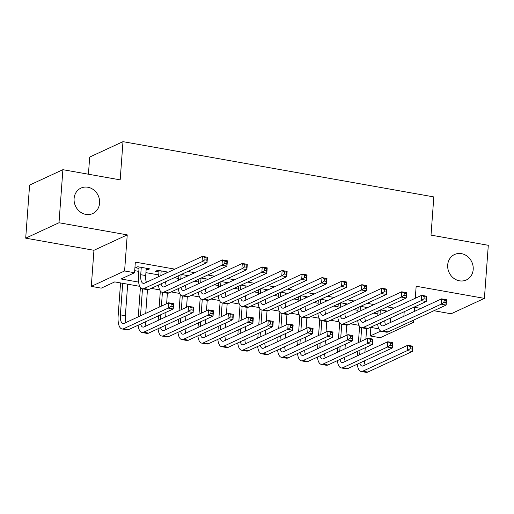 <?xml version="1.0" encoding="UTF-8"?>
<svg xmlns="http://www.w3.org/2000/svg" width="514" height="514" viewBox="0 0 514 514"><rect width="100%" height="100%" fill="white"/><g stroke="black" fill="none" stroke-linecap="round" stroke-linejoin="round"><path stroke-width="0.77" d="M99.6 203.088A14.026 12.509 -114.8 0 1 92.745 213.554A14.026 12.509 -114.8 0 1 79.786 211.595A14.026 12.509 -114.8 0 1 74.1 198.558A14.026 12.509 -114.8 0 1 80.961 188.092A14.026 12.509 -114.8 0 1 93.914 190.045A14.026 12.509 -114.8 0 1 99.6 203.088M473.201 269.497A14.026 12.509 -114.8 0 1 466.339 279.963A14.026 12.509 -114.8 0 1 453.387 278.003A14.026 12.509 -114.8 0 1 447.694 264.967A14.026 12.509 -114.8 0 1 454.556 254.501A14.026 12.509 -114.8 0 1 467.515 256.454A14.026 12.509 -114.8 0 1 473.201 269.497M139.757 286.343L114.757 281.897L101.258 288.148L91.293 286.375L124.594 270.968L134.559 272.735L121.053 278.986L138.607 282.102M93.946 250.292L127.241 234.879L59.001 222.748L62.894 169.684L29.6 185.098L25.7 238.162L93.946 250.292L91.293 286.375M88.427 174.22L89.687 157.072L122.987 141.658L433.822 196.913L431.015 235.123L488.3 245.3L484.4 298.371L416.16 286.24L415.273 298.268M414.612 307.295L420.927 308.413M433.912 310.719L451.106 313.778L484.4 298.371M410.14 321.725L413.507 322.323L380.212 337.73L370.247 335.963L380.803 331.074M370.877 327.424L370.247 335.963M59.001 222.748L25.7 238.162M146.143 269.664L147.479 269.901L149.735 268.861L137.778 266.734L135.529 267.781L139.011 268.398M168.316 272.163L157.702 270.28L155.453 271.321L158.942 271.938M188.24 275.71L181.294 274.476M208.164 279.25L201.225 278.016M228.087 282.79L221.148 281.556M248.011 286.33L241.072 285.097M267.942 289.877L260.996 288.643M287.866 293.417L280.927 292.183M307.79 296.957L300.851 295.723M327.714 300.497L320.775 299.264M347.637 304.044L340.698 302.81M367.568 307.584L360.622 306.35M394.013 308.104L387.074 306.871M374.089 304.564L367.15 303.331M354.165 301.024L347.226 299.791M334.241 297.477L327.296 296.244M314.317 293.937L307.372 292.704M294.387 290.397L287.448 289.164M274.463 286.857L267.524 285.623M254.539 283.31L247.6 282.077M234.615 279.77L227.67 278.537M214.691 276.23L207.746 274.996M194.761 272.69L187.822 271.456M174.837 269.143L135.336 262.121L134.559 272.735M134.707 270.66L138.793 271.386M145.918 272.651L158.717 274.926M174.323 277.701L178.647 278.472M194.247 281.242L198.571 282.013M214.171 284.782L218.495 285.553M234.101 288.328L238.419 289.093M254.025 291.868L258.343 292.639M273.949 295.409L278.273 296.18M293.873 298.949L298.197 299.72M313.797 302.495L318.121 303.26M333.727 306.036L338.045 306.807M353.651 309.576L357.969 310.347M373.575 313.116L377.899 313.887M387.492 311.124L380.553 309.891M127.241 234.879L124.594 270.968M404.197 311.709L403.856 316.316M414.644 306.877L414.303 311.478M413.674 320.087L413.507 322.323M62.894 169.684L120.18 179.868L122.987 141.658M378.857 328.844L370.414 327.347M358.933 325.304L350.49 323.801M339.009 321.764L330.566 320.261M319.078 318.217L310.642 316.72M299.154 314.677L290.712 313.18M279.231 311.137L270.788 309.634M259.307 307.597L250.864 306.093M239.383 304.05L230.94 302.553M219.452 300.51L211.016 299.007M199.528 296.97L191.086 295.466M179.604 293.43L171.162 291.926M159.681 289.883L151.238 288.386M157.535 285.469L158.53 285.643M177.465 289.009L178.461 289.189M197.389 292.55L198.385 292.729M217.313 296.096L218.309 296.27M237.237 299.636L238.233 299.81M257.161 303.176L258.156 303.356M277.091 306.717L278.087 306.897M297.015 310.263L298.011 310.437M316.939 313.803L317.935 313.983M336.863 317.344L337.859 317.523M356.793 320.884L357.783 321.064M376.717 324.43L377.713 324.604M390.698 317.96L390.357 322.561M386.689 310.983L386.65 311.516M366.765 307.443L366.726 307.97M346.841 303.896L346.802 304.429M326.917 300.356L326.872 300.889M306.986 296.816L306.948 297.349M287.063 293.276L287.024 293.802M267.139 289.729L267.1 290.262M247.215 286.189L247.176 286.722M227.284 282.649L227.246 283.182M207.36 279.108L207.322 279.635M187.437 275.562L187.398 276.095M167.513 272.022L167.474 272.555M147.589 268.481L147.479 269.901M380.36 309.981L380.019 314.581M385.346 310.745L385.243 312.165M377.771 315.622L378.105 311.021M384.761 320.704A10.961 4.208 -79.9 0 0 385.513 324.803M380.18 322.824A10.961 4.208 -79.9 0 0 382.41 325.889A10.961 4.208 -79.9 0 0 383.547 325.709L441.552 298.865L446.537 299.752L446.146 305.059L388.141 331.903A16.442 6.316 100.1 0 1 386.432 332.172L381.452 331.286A16.442 6.316 100.1 0 1 377.636 324M445.94 302.662L446.094 300.536L444.102 300.182L443.942 302.309L445.94 302.662L446.146 305.059L441.166 304.172L383.161 331.016A16.442 6.316 100.1 0 1 381.452 331.286M443.942 302.309L441.166 304.172L441.552 298.865L444.102 300.182M446.094 300.536L446.537 299.752M357.429 355.791L357.77 351.19M358.399 342.581L359.588 326.409M366.643 328.652L365.878 339.124M365.242 347.734L364.908 352.334M361.663 327.765L360.655 341.54M360.018 350.15L359.684 354.75M364.42 360.873A10.961 4.208 -79.9 0 0 365.171 364.972M359.839 362.993A10.961 4.208 -79.9 0 0 362.074 366.058A10.961 4.208 -79.9 0 0 363.212 365.884L407.718 345.286L412.697 346.173L412.305 351.48L367.806 372.072A16.442 6.316 100.1 0 1 366.096 372.342L361.111 371.455A16.442 6.316 100.1 0 1 357.301 364.169M412.099 349.077L412.254 346.956L410.262 346.603L410.108 348.723L412.099 349.077L412.305 351.48L407.326 350.593L362.82 371.185A16.442 6.316 100.1 0 1 361.111 371.455M410.108 348.723L407.326 350.593L407.718 345.286L410.262 346.603M412.254 346.956L412.697 346.173M360.43 306.44L360.096 311.041M365.422 307.205L365.319 308.625M357.847 312.082L358.181 307.481M364.837 317.164A10.961 4.208 -79.9 0 0 365.589 321.263M360.256 319.284A10.961 4.208 -79.9 0 0 362.486 322.349A10.961 4.208 -79.9 0 0 363.623 322.169L421.628 295.325L426.607 296.212L426.222 301.519L368.217 328.362A16.442 6.316 100.1 0 1 366.508 328.626L361.528 327.746A16.442 6.316 100.1 0 1 357.712 320.46M426.01 299.122L426.17 296.996L424.178 296.642L424.018 298.762L426.01 299.122L426.222 301.519L421.236 300.632L363.237 327.476A16.442 6.316 100.1 0 1 361.528 327.746M424.018 298.762L421.236 300.632L421.628 295.325L424.178 296.642M426.17 296.996L426.607 296.212M340.506 302.894L340.172 307.5M345.498 303.658L345.395 305.078M337.916 308.541L338.257 303.935M344.907 313.624A10.961 4.208 -79.9 0 0 345.659 317.723M340.326 315.744A10.961 4.208 -79.9 0 0 342.562 318.808A10.961 4.208 -79.9 0 0 343.699 318.629L401.704 291.785L406.683 292.672L406.298 297.979L348.293 324.822A16.442 6.316 100.1 0 1 346.584 325.086L341.604 324.199A16.442 6.316 100.1 0 1 337.788 316.92M406.086 295.576L406.24 293.455L404.248 293.102L404.094 295.222L406.086 295.576L406.298 297.979L401.312 297.092L343.307 323.936A16.442 6.316 100.1 0 1 341.604 324.199M404.094 295.222L401.312 297.092L401.704 291.785L404.248 293.102M406.24 293.455L406.683 292.672M320.582 299.354L320.241 303.954M325.574 300.118L325.465 301.538M317.993 305.001L318.333 300.394M324.983 310.077A10.961 4.208 -79.9 0 0 325.735 314.176M320.402 312.204A10.961 4.208 -79.9 0 0 322.638 315.262A10.961 4.208 -79.9 0 0 323.775 315.088L381.78 288.245L386.759 289.125L386.367 294.432L328.362 321.276A16.442 6.316 100.1 0 1 326.66 321.546L321.674 320.659A16.442 6.316 100.1 0 1 317.864 313.379M386.162 292.036L386.316 289.915L384.324 289.562L384.17 291.682L386.162 292.036L386.367 294.432L381.388 293.552L323.383 320.395A16.442 6.316 100.1 0 1 321.674 320.659M384.17 291.682L381.388 293.552L381.78 288.245L384.324 289.562M386.316 289.915L386.759 289.125M300.658 295.813L300.317 300.414M305.65 296.578L305.541 297.998M298.069 301.455L298.409 296.854M305.059 306.537A10.961 4.208 -79.9 0 0 305.811 310.636M300.478 308.657A10.961 4.208 -79.9 0 0 302.707 311.722A10.961 4.208 -79.9 0 0 303.851 311.542L361.85 284.698L366.835 285.585L366.443 290.892L308.439 317.736A16.442 6.316 100.1 0 1 306.729 318.005L301.75 317.119A16.442 6.316 100.1 0 1 297.934 309.833M366.238 288.495L366.392 286.369L364.4 286.015L364.246 288.142L366.238 288.495L366.443 290.892L361.464 290.005L303.459 316.849A16.442 6.316 100.1 0 1 301.75 317.119M364.246 288.142L361.464 290.005L361.85 284.698L364.4 286.015M366.392 286.369L366.835 285.585M337.505 352.251L337.846 347.65M338.475 339.041L339.664 322.869M346.719 325.105L345.948 335.578M345.318 344.187L344.978 348.794M341.739 324.225L340.724 338M340.095 346.609L339.754 351.21M344.496 357.333A10.961 4.208 -79.9 0 0 345.247 361.432M339.915 359.453A10.961 4.208 -79.9 0 0 342.151 362.518A10.961 4.208 -79.9 0 0 343.288 362.338L387.794 341.746L392.773 342.626L392.381 347.933L347.875 368.532A16.442 6.316 100.1 0 1 346.173 368.795L341.187 367.915A16.442 6.316 100.1 0 1 337.377 360.629M392.176 345.536L392.33 343.416L390.338 343.056L390.184 345.183L392.176 345.536L392.381 347.933L387.402 347.053L342.896 367.645A16.442 6.316 100.1 0 1 341.187 367.915M390.184 345.183L387.402 347.053L387.794 341.746L390.338 343.056M392.33 343.416L392.773 342.626M317.581 348.71L317.922 344.104M318.551 335.494L319.74 319.329M326.795 321.565L326.024 332.038M325.394 340.647L325.054 345.254M321.815 320.685L320.8 334.453M320.171 343.063L319.83 347.67M324.572 353.793A10.961 4.208 -79.9 0 0 325.323 357.892M319.991 355.913A10.961 4.208 -79.9 0 0 322.22 358.978A10.961 4.208 -79.9 0 0 323.364 358.798L367.863 338.199L372.849 339.086L372.457 344.393L327.951 364.991A16.442 6.316 100.1 0 1 326.242 365.255L321.263 364.368A16.442 6.316 100.1 0 1 317.446 357.089M372.252 341.996L372.406 339.87L370.414 339.516L370.26 341.643L372.252 341.996L372.457 344.393L367.478 343.506L322.972 364.105A16.442 6.316 100.1 0 1 321.263 364.368M370.26 341.643L367.478 343.506L367.863 338.199L370.414 339.516M372.406 339.87L372.849 339.086M297.657 345.17L297.991 340.564M298.628 331.954L299.816 315.782M306.871 318.025L306.1 328.497M305.47 337.107L305.13 341.707M301.885 317.144L300.876 330.913M300.247 339.523L299.906 344.129M304.648 350.252A10.961 4.208 -79.9 0 0 305.4 354.345M300.067 352.373A10.961 4.208 -79.9 0 0 302.296 355.431A10.961 4.208 -79.9 0 0 303.433 355.258L347.939 334.659L352.919 335.546L352.533 340.853L308.027 361.445A16.442 6.316 100.1 0 1 306.318 361.715L301.339 360.828A16.442 6.316 100.1 0 1 297.522 353.548M352.321 338.45L352.482 336.329L350.49 335.976L350.33 338.096L352.321 338.45L352.533 340.853L347.548 339.966L303.048 360.565A16.442 6.316 100.1 0 1 301.339 360.828M350.33 338.096L347.548 339.966L347.939 334.659L350.49 335.976M352.482 336.329L352.919 335.546M277.733 341.624L278.068 337.023M278.704 328.414L279.886 312.242M286.947 314.478L286.176 324.957M285.54 333.567L285.206 338.167M281.961 313.598L280.952 327.373M280.316 335.983L279.982 340.583M284.724 346.706A10.961 4.208 -79.9 0 0 285.469 350.805M280.143 348.826A10.961 4.208 -79.9 0 0 282.372 351.891A10.961 4.208 -79.9 0 0 283.51 351.717L328.016 331.119L332.995 332.005L332.609 337.312L288.103 357.905A16.442 6.316 100.1 0 1 286.394 358.174L281.415 357.288A16.442 6.316 100.1 0 1 277.599 350.002M332.397 334.91L332.558 332.789L330.56 332.436L330.406 334.556L332.397 334.91L332.609 337.312L327.624 336.426L283.124 357.018A16.442 6.316 100.1 0 1 281.415 357.288M330.406 334.556L327.624 336.426L328.016 331.119L330.56 332.436M332.558 332.789L332.995 332.005M280.734 292.273L280.393 296.874M285.72 293.038L285.617 294.458M278.145 297.914L278.479 293.314M285.135 302.997A10.961 4.208 -79.9 0 0 285.887 307.096M280.554 305.117A10.961 4.208 -79.9 0 0 282.784 308.182A10.961 4.208 -79.9 0 0 283.921 308.002L341.926 281.158L346.911 282.045L346.52 287.352L288.515 314.195A16.442 6.316 100.1 0 1 286.806 314.459L281.826 313.579A16.442 6.316 100.1 0 1 278.01 306.293M346.314 284.955L346.468 282.828L344.476 282.475L344.316 284.595L346.314 284.955L346.52 287.352L341.54 286.465L283.535 313.309A16.442 6.316 100.1 0 1 281.826 313.579M344.316 284.595L341.54 286.465L341.926 281.158L344.476 282.475M346.468 282.828L346.911 282.045M257.803 338.084L258.144 333.483M258.773 324.874L259.962 308.702M267.017 310.938L266.252 321.411M265.616 330.02L265.282 334.627M262.037 310.058L261.028 323.833M260.392 332.442L260.058 337.043M264.794 343.166A10.961 4.208 -79.9 0 0 265.545 347.265M260.212 345.286A10.961 4.208 -79.9 0 0 262.448 348.351A10.961 4.208 -79.9 0 0 263.586 348.171L308.092 327.579L313.071 328.459L312.679 333.766L268.179 354.364A16.442 6.316 100.1 0 1 266.47 354.628L261.485 353.748A16.442 6.316 100.1 0 1 257.675 346.462M312.473 331.369L312.628 329.249L310.636 328.889L310.482 331.016L312.473 331.369L312.679 333.766L307.7 332.886L263.194 353.478A16.442 6.316 100.1 0 1 261.485 353.748M310.482 331.016L307.7 332.886L308.092 327.579L310.636 328.889M312.628 329.249L313.071 328.459M260.804 288.727L260.469 293.333M265.796 289.491L265.693 290.911M258.221 294.374L258.555 289.767M265.211 299.456A10.961 4.208 -79.9 0 0 265.956 303.556M260.63 301.577A10.961 4.208 -79.9 0 0 262.86 304.641A10.961 4.208 -79.9 0 0 263.997 304.461L322.002 277.618L326.981 278.504L326.596 283.812L268.591 310.655A16.442 6.316 100.1 0 1 266.882 310.919L261.902 310.032A16.442 6.316 100.1 0 1 258.086 302.752M326.384 281.409L326.544 279.288L324.552 278.935L324.392 281.055L326.384 281.409L326.596 283.812L321.61 282.925L263.611 309.769A16.442 6.316 100.1 0 1 261.902 310.032M324.392 281.055L321.61 282.925L322.002 277.618L324.552 278.935M326.544 279.288L326.981 278.504M237.879 334.543L238.22 329.937M238.849 321.327L240.038 305.162M247.093 307.398L246.322 317.87M245.692 326.48L245.351 331.08M242.113 306.517L241.098 320.286M240.468 328.896L240.128 333.502M244.87 339.625A10.961 4.208 -79.9 0 0 245.621 343.725M240.289 341.746A10.961 4.208 -79.9 0 0 242.524 344.81A10.961 4.208 -79.9 0 0 243.662 344.631L288.161 324.032L293.147 324.919L292.755 330.226L248.249 350.824A16.442 6.316 100.1 0 1 246.547 351.088L241.561 350.201A16.442 6.316 100.1 0 1 237.751 342.922M292.55 327.829L292.704 325.703L290.712 325.349L290.558 327.476L292.55 327.829L292.755 330.226L287.776 329.339L243.27 349.938A16.442 6.316 100.1 0 1 241.561 350.201M290.558 327.476L287.776 329.339L288.161 324.032L290.712 325.349M292.704 325.703L293.147 324.919M240.88 285.186L240.546 289.787M245.872 285.951L245.769 287.371M238.29 290.834L238.631 286.227M245.281 295.91A10.961 4.208 -79.9 0 0 246.033 300.009M240.7 298.03A10.961 4.208 -79.9 0 0 242.936 301.095A10.961 4.208 -79.9 0 0 244.073 300.921L302.078 274.078L307.057 274.958L306.665 280.265L248.667 307.109A16.442 6.316 100.1 0 1 246.958 307.378L241.972 306.492A16.442 6.316 100.1 0 1 238.162 299.212M306.46 277.868L306.614 275.748L304.622 275.388L304.468 277.515L306.46 277.868L306.665 280.265L301.686 279.385L243.681 306.228A16.442 6.316 100.1 0 1 241.972 306.492M304.468 277.515L301.686 279.385L302.078 274.078L304.622 275.388M306.614 275.748L307.057 274.958M217.955 331.003L218.296 326.396M218.925 317.787L220.114 301.615M227.169 303.858L226.398 314.33M225.768 322.94L225.428 327.54M222.189 302.977L221.174 316.746M220.545 325.356L220.204 329.962M224.946 336.085A10.961 4.208 -79.9 0 0 225.697 340.178M220.365 338.206A10.961 4.208 -79.9 0 0 222.594 341.264A10.961 4.208 -79.9 0 0 223.738 341.09L268.237 320.492L273.223 321.378L272.831 326.686L228.325 347.278A16.442 6.316 100.1 0 1 226.616 347.548L221.637 346.661A16.442 6.316 100.1 0 1 217.82 339.381M272.626 324.283L272.78 322.162L270.788 321.809L270.634 323.929L272.626 324.283L272.831 326.686L267.852 325.799L223.346 346.397A16.442 6.316 100.1 0 1 221.637 346.661M270.634 323.929L267.852 325.799L268.237 320.492L270.788 321.809M272.78 322.162L273.223 321.378M220.956 281.646L220.615 286.247M225.948 282.411L225.839 283.831M218.366 287.287L218.707 282.687M225.357 292.37A10.961 4.208 -79.9 0 0 226.109 296.469M220.776 294.49A10.961 4.208 -79.9 0 0 223.012 297.555A10.961 4.208 -79.9 0 0 224.149 297.375L282.154 270.531L287.133 271.418L286.741 276.725L228.736 303.568A16.442 6.316 100.1 0 1 227.034 303.838L222.048 302.952A16.442 6.316 100.1 0 1 218.238 295.666M286.536 274.328L286.69 272.202L284.698 271.848L284.544 273.975L286.536 274.328L286.741 276.725L281.762 275.838L223.757 302.682A16.442 6.316 100.1 0 1 222.048 302.952M284.544 273.975L281.762 275.838L282.154 270.531L284.698 271.848M286.69 272.202L287.133 271.418M198.031 327.457L198.365 322.856M199.002 314.247L200.19 298.075M207.245 300.311L206.474 310.79M205.844 319.4L205.504 324M202.259 299.431L201.25 313.206M200.621 321.815L200.28 326.416M205.022 332.539A10.961 4.208 -79.9 0 0 205.773 336.638M200.441 334.659A10.961 4.208 -79.9 0 0 202.67 337.724A10.961 4.208 -79.9 0 0 203.807 337.544L248.313 316.952L253.293 317.838L252.907 323.145L208.401 343.737A16.442 6.316 100.1 0 1 206.692 344.007L201.713 343.121A16.442 6.316 100.1 0 1 197.896 335.835M252.695 320.742L252.856 318.622L250.864 318.269L250.703 320.389L252.695 320.742L252.907 323.145L247.921 322.259L203.422 342.851A16.442 6.316 100.1 0 1 201.713 343.121M250.703 320.389L247.921 322.259L248.313 316.952L250.864 318.269M252.856 318.622L253.293 317.838M201.032 278.106L200.691 282.706M206.024 278.871L205.915 280.291M198.443 283.747L198.783 279.147M205.433 288.829A10.961 4.208 -79.9 0 0 206.185 292.929M200.852 290.95A10.961 4.208 -79.9 0 0 203.081 294.014A10.961 4.208 -79.9 0 0 204.225 293.835L262.224 266.991L267.209 267.878L266.817 273.185L208.812 300.028A16.442 6.316 100.1 0 1 207.103 300.292L202.124 299.405A16.442 6.316 100.1 0 1 198.308 292.125M266.612 270.782L266.766 268.661L264.774 268.308L264.62 270.428L266.612 270.782L266.817 273.185L261.838 272.298L203.833 299.142A16.442 6.316 100.1 0 1 202.124 299.405M264.62 270.428L261.838 272.298L262.224 266.991L264.774 268.308M266.766 268.661L267.209 267.878M178.107 323.916L178.442 319.316M179.078 310.707L180.26 294.535M187.321 296.771L186.55 307.243M185.914 315.853L185.58 320.46M182.335 295.891L181.326 309.666M180.69 318.275L180.356 322.876M185.098 328.999A10.961 4.208 -79.9 0 0 185.843 333.098M180.517 331.119A10.961 4.208 -79.9 0 0 182.746 334.184A10.961 4.208 -79.9 0 0 183.883 334.004L228.389 313.411L233.369 314.292L232.983 319.599L188.477 340.197A16.442 6.316 100.1 0 1 186.768 340.461L181.789 339.581A16.442 6.316 100.1 0 1 177.972 332.295M232.771 317.202L232.926 315.082L230.934 314.722L230.78 316.849L232.771 317.202L232.983 319.599L227.998 318.719L183.498 339.311A16.442 6.316 100.1 0 1 181.789 339.581M230.78 316.849L227.998 318.719L228.389 313.411L230.934 314.722M232.926 315.082L233.369 314.292M181.108 274.56L180.767 279.166M186.094 275.324L185.991 276.744M178.519 280.207L178.853 275.6M185.509 285.289A10.961 4.208 -79.9 0 0 186.261 289.388M180.928 287.41A10.961 4.208 -79.9 0 0 183.157 290.474A10.961 4.208 -79.9 0 0 184.295 290.294L242.3 263.451L247.285 264.337L246.893 269.644L188.889 296.488A16.442 6.316 100.1 0 1 187.18 296.751L182.2 295.865A16.442 6.316 100.1 0 1 178.384 288.585M246.688 267.241L246.842 265.121L244.85 264.768L244.69 266.888L246.688 267.241L246.893 269.644L241.914 268.758L183.909 295.601A16.442 6.316 100.1 0 1 182.2 295.865M244.69 266.888L241.914 268.758L242.3 263.451L244.85 264.768M246.842 265.121L247.285 264.337M158.177 320.376L158.518 315.769M159.147 307.16L160.336 290.995M167.391 293.231L166.626 303.703M165.99 312.313L165.656 316.913M162.411 292.35L161.402 306.119M160.766 314.729L160.432 319.335M165.167 325.458A10.961 4.208 -79.9 0 0 165.919 329.558M160.586 327.579A10.961 4.208 -79.9 0 0 162.822 330.643A10.961 4.208 -79.9 0 0 163.96 330.463L208.466 309.865L213.445 310.752L213.053 316.059L168.553 336.657A16.442 6.316 100.1 0 1 166.844 336.921L161.859 336.034A16.442 6.316 100.1 0 1 158.049 328.754M212.847 313.662L213.002 311.535L211.01 311.182L210.856 313.309L212.847 313.662L213.053 316.059L208.074 315.172L163.568 335.77A16.442 6.316 100.1 0 1 161.859 336.034M210.856 313.309L208.074 315.172L208.466 309.865L211.01 311.182M213.002 311.535L213.445 310.752M161.19 270.897L160.843 275.62M166.17 271.784L166.067 273.204M158.595 276.667L159.044 270.518M165.585 281.743A10.961 4.208 -79.9 0 0 166.33 285.842M161.004 283.863A10.961 4.208 -79.9 0 0 163.234 286.928A10.961 4.208 -79.9 0 0 164.371 286.754L222.376 259.911L227.355 260.791L226.97 266.098L168.965 292.941A16.442 6.316 100.1 0 1 167.256 293.211L162.276 292.325A16.442 6.316 100.1 0 1 158.46 285.045M226.758 263.701L226.918 261.581L224.926 261.221L224.766 263.348L226.758 263.701L226.97 266.098L221.984 265.218L163.985 292.061A16.442 6.316 100.1 0 1 162.276 292.325M224.766 263.348L221.984 265.218L222.376 259.911L224.926 261.221M226.918 261.581L227.355 260.791M138.253 316.836L140.412 287.448M147.467 289.69L145.725 313.373M142.487 288.81L140.502 315.789M145.244 321.918A10.961 4.208 -79.9 0 0 145.995 326.011M140.663 324.038A10.961 4.208 -79.9 0 0 142.898 327.097A10.961 4.208 -79.9 0 0 144.036 326.923L188.535 306.325L193.521 307.211L193.129 312.518L148.623 333.111A16.442 6.316 100.1 0 1 146.92 333.38L141.935 332.494A16.442 6.316 100.1 0 1 138.125 325.214M192.923 310.115L193.078 307.995L191.086 307.642L190.932 309.762L192.923 310.115L193.129 312.518L188.15 311.632L143.644 332.23A16.442 6.316 100.1 0 1 141.935 332.494M190.932 309.762L188.15 311.632L188.535 306.325L191.086 307.642M193.078 307.995L193.521 307.211M141.266 267.357L140.727 274.682A10.961 4.208 -79.9 0 0 143.31 283.387A10.961 4.208 -79.9 0 0 144.447 283.208L202.452 256.364L207.431 257.251L207.039 262.558L149.041 289.401A16.442 6.316 100.1 0 1 147.332 289.671L142.346 288.784A16.442 6.316 100.1 0 1 138.478 275.722L139.121 266.978M146.246 268.244L145.706 275.568A10.961 4.208 -79.9 0 0 146.406 282.302M206.834 260.161L206.988 258.034L204.996 257.681L204.842 259.808L206.834 260.161L207.039 262.558L202.06 261.671L144.055 288.515A16.442 6.316 100.1 0 1 142.346 288.784M204.842 259.808L202.06 261.671L202.452 256.364L204.996 257.681M206.988 258.034L207.431 257.251M122.705 283.31L120.385 314.851A10.961 4.208 -79.9 0 0 122.968 323.557A10.961 4.208 -79.9 0 0 124.112 323.377L168.611 302.785L173.597 303.671L173.205 308.978L168.226 308.092L123.72 328.684A16.442 6.316 100.1 0 1 122.011 328.954A16.442 6.316 100.1 0 1 118.136 315.892L120.559 282.931M127.684 284.197L125.371 315.737A10.961 4.208 -79.9 0 0 126.071 322.471M173 306.575L173.154 304.455L171.162 304.102L171.008 306.222L173 306.575L173.205 308.978L128.699 329.57A16.442 6.316 100.1 0 1 126.99 329.84L122.011 328.954M171.008 306.222L168.226 308.092L168.611 302.785L171.162 304.102M173.154 304.455L173.597 303.671M388.141 331.903L383.161 331.016M367.806 372.072L362.82 371.185M368.217 328.362L363.237 327.476M348.293 324.822L343.307 323.936M328.362 321.276L323.383 320.395M308.439 317.736L303.459 316.849M347.875 368.532L342.896 367.645M327.951 364.991L322.972 364.105M308.027 361.445L303.048 360.565M288.103 357.905L283.124 357.018M288.515 314.195L283.535 313.309M268.179 354.364L263.194 353.478M268.591 310.655L263.611 309.769M248.249 350.824L243.27 349.938M248.667 307.109L243.681 306.228M228.325 347.278L223.346 346.397M228.736 303.568L223.757 302.682M208.401 343.737L203.422 342.851M208.812 300.028L203.833 299.142M188.477 340.197L183.498 339.311M188.889 296.488L183.909 295.601M168.553 336.657L163.568 335.77M168.965 292.941L163.985 292.061M148.623 333.111L143.644 332.23M145.706 275.568L140.727 274.682M149.041 289.401L144.055 288.515M125.371 315.737L120.385 314.851M128.699 329.57L123.72 328.684"/></g></svg>
